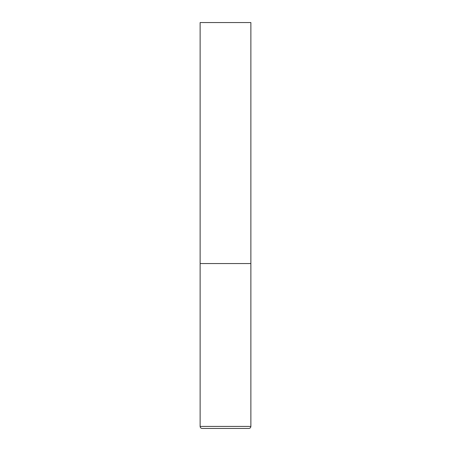 <?xml version="1.0" encoding="UTF-8"?>
<svg xmlns="http://www.w3.org/2000/svg" width="451" height="451" viewBox="0 0 451 451"><rect width="100%" height="100%" fill="white"/><g stroke="black" fill="none" stroke-linecap="round" stroke-linejoin="round"><path stroke-width="0.68" d="M200.131 426.42L250.869 426.42L250.869 263.553L200.131 263.553L250.869 263.553L250.869 22.55L200.131 22.55L200.131 426.42C200.25 427.655 200.926 428.332 202.161 428.45L248.839 428.45L202.161 428.45M250.869 426.42C250.75 427.655 250.074 428.332 248.839 428.45"/></g></svg>
